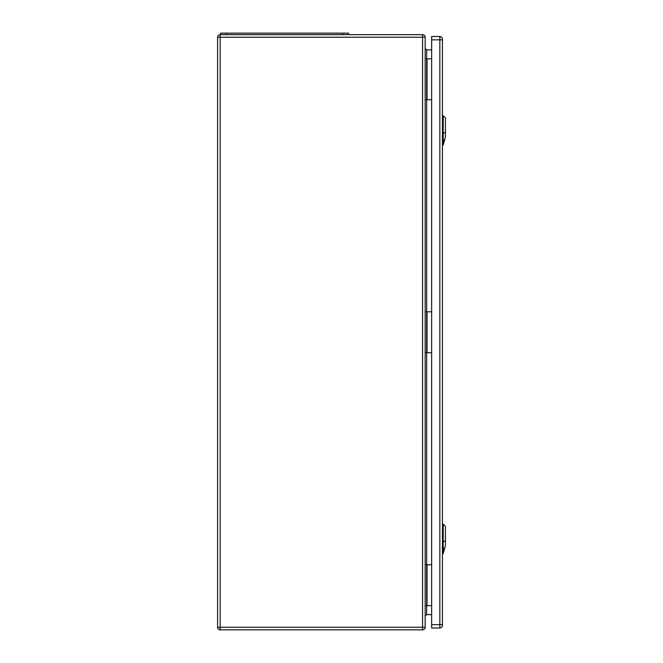 <?xml version="1.0" encoding="UTF-8"?>
<svg xmlns="http://www.w3.org/2000/svg" width="663" height="663" viewBox="0 0 663 663"><rect width="100%" height="100%" fill="white"/><g stroke="black" fill="none" stroke-linecap="round" stroke-linejoin="round"><path stroke-width="0.99" d="M425.174 564.752L425.174 627.248A2.602 2.602 0 0 1 422.563 629.85L220.191 629.85A2.602 2.602 0 0 1 217.588 627.248L217.588 37.244A2.602 2.602 0 0 1 220.191 34.642L422.563 34.642A2.602 2.602 0 0 1 425.174 37.244L425.174 564.752L431.646 564.752M425.174 311.784L431.646 311.784M425.174 99.74L431.646 99.74M431.646 49.891L426.657 49.891L426.657 352.708L431.646 352.708M431.646 614.601L426.657 614.601L425.174 616.084M425.174 58.816L431.646 58.816M425.174 352.708L426.657 352.708L426.657 605.667L431.646 605.667M425.174 605.667L426.657 605.667L426.657 614.601M425.174 48.399L426.657 49.891M348.539 34.642L348.539 33.15L220.564 33.15L220.564 34.642M443.182 145.122L445.412 137.158L445.412 117.956L443.182 115.727L443.182 145.122L442.436 145.147M443.182 553.588L445.412 545.616L445.412 526.422L443.182 524.184L443.182 553.588L442.436 553.613M439.834 36.498L439.834 627.994A2.602 2.602 0 0 0 442.436 625.383L442.436 39.1A2.602 2.602 0 0 0 439.834 36.498L431.646 36.498L431.646 627.994L439.834 627.994L431.646 627.994M422.563 34.642L422.563 37.244L220.191 37.244L220.191 627.248L422.563 627.248L422.563 37.244L425.174 37.244M427.03 58.816L427.03 99.74M427.03 352.708L427.03 311.784M427.03 605.667L427.03 564.752M422.563 629.85L422.563 627.248L425.174 627.248M217.588 37.244L220.191 37.244L220.191 34.642M220.191 629.85L220.191 627.248L217.588 627.248M226.514 33.15L226.514 34.642M342.58 33.15L342.58 34.642M445.602 132.252L442.975 133.387M442.229 133.313L443.24 133.296M443.24 140.266L442.229 140.283M443.083 140.316L444.823 139.561M445.602 540.718L442.975 541.853M442.229 541.779L443.24 541.762M443.24 548.732L442.229 548.749M443.083 548.773L444.823 548.028M442.436 624.645L431.646 624.645M442.436 39.846L431.646 39.846M442.436 625.383A2.602 2.602 0 0 1 439.834 627.994M443.182 115.727L442.436 115.702M443.182 524.184L442.436 524.16"/></g></svg>
